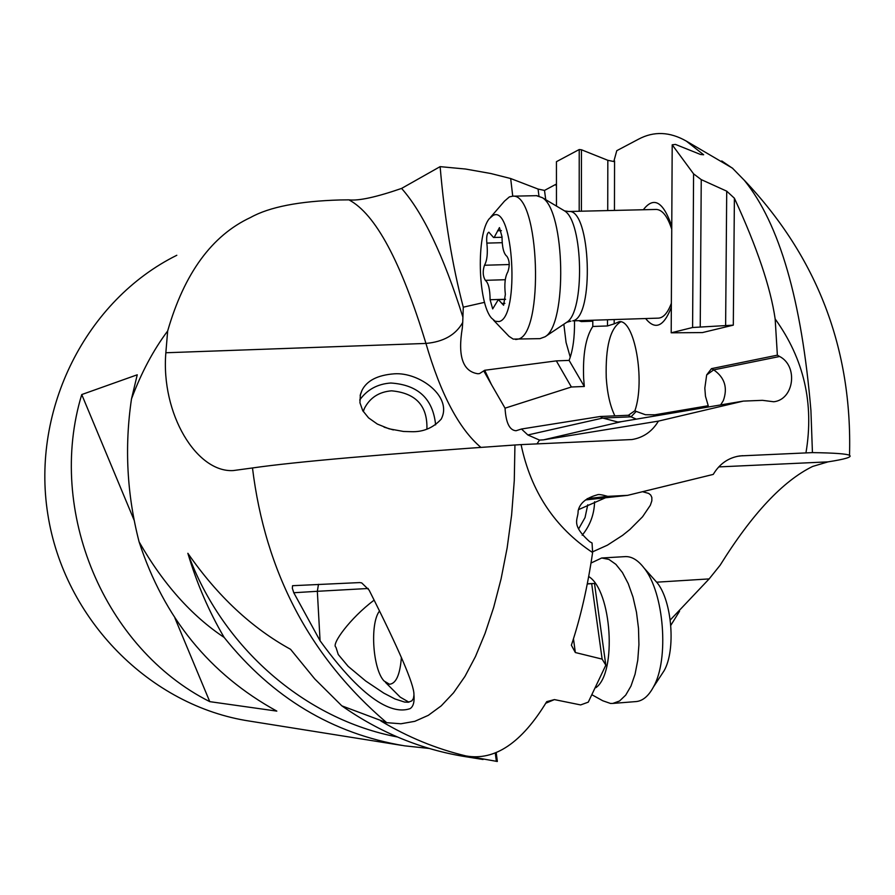 <?xml version="1.0" encoding="UTF-8"?>
<svg xmlns="http://www.w3.org/2000/svg" width="895" height="895" viewBox="0 0 895 895"><rect width="100%" height="100%" fill="white"/><g stroke="black" fill="none" stroke-linecap="round" stroke-linejoin="round"><path stroke-width="1.34" d="M401.81 745.39L249.884 721.146C150.282 706.2 64.149 619.642 47.793 514.155C31.068 408.724 86.569 299.97 176.807 255.276M556.455 184.795L555.694 184.415L544.507 190.422L538.074 189.058L510.676 178.53L490.773 173.507L465.613 169.043L440.127 166.638L401.586 188.42C376.18 197.191 358.615 201.006 348.905 199.853L340.066 199.965C299.232 201.14 269.373 206.98 250.51 217.507C211.914 235.497 184.303 273.322 167.667 330.982C153.381 350.012 141.32 372.644 131.498 398.901L137.248 374.792L81.747 394.561L134.194 520.364M679.54 611.263L670.803 625.337M545.805 703.224L554.296 699.633M440.127 166.638C444.546 218.223 452.266 265.077 463.274 307.186L462.715 322.446C455.823 334.842 443.562 341.834 425.942 343.434L165.844 352.753C160.809 413.736 196.531 472.739 233.248 470.569L252.48 467.962C265.312 572.431 310.05 657.333 386.696 722.679L341.834 705.842L314.76 678.936L290.562 649.311C251.741 627.999 217.507 596.003 187.86 553.3C196.743 583.249 208.837 611.296 224.153 637.43C191.496 615.715 163.147 583.864 139.105 541.878C163.874 617.852 209.788 674.271 276.823 711.111L209.766 701.646C104.424 648.618 46.26 511.011 81.747 394.561M224.153 637.43C272.371 697.708 332.515 733.844 404.574 745.826L429.231 748.466M187.86 553.3C222.262 647.969 305.374 719.502 397.302 736.954M165.844 352.753L167.667 330.982M131.498 398.901C124.383 446.918 126.911 494.577 139.105 541.878M174.872 617.953L209.766 701.646M510.676 178.53L512.734 196.184M484.575 302.342L463.274 307.186M538.074 189.058L538.935 195.938M545.726 199.686L544.507 190.422M555.694 184.415L556.455 186.283M656.65 582.186L709.142 578.908L720.139 565.215C752.068 513.92 782.901 480.995 812.638 466.44L828.02 461.865C845.216 459.18 852.387 457.009 849.523 455.331C846.659 453.821 834.297 452.926 812.436 452.613L739.941 455.913C728.463 457.636 719.569 463.8 713.248 474.406L627.619 495.349L585.475 499.947M709.142 578.908L670.232 620.011M592.568 551.846L607.369 545.189L622.629 535.322L629.935 529.437L642.543 516.795L650.329 505.283L651.84 500.831L651.851 497.452L650.71 495.047L648.718 493.425L642.52 491.702M578.629 509.579L605.512 497.765M380.878 720.978C407.863 737.178 436.245 748.835 466.038 755.951C494.812 760.996 521.707 742.895 546.722 701.646L554.43 699.599L580.642 704.924L588.272 702.15L605.825 665.164L602.134 659.112L575.34 652.533L571.379 645.217C580.452 618.031 587.534 587.142 592.613 552.551L592.054 542.985L589.66 541.676C569.97 523.967 578.472 519.547 578.114 510.978C579.691 503.303 586.057 497.933 597.211 494.868C598.196 494.152 601.708 494.644 607.761 496.356L627.619 495.349M607.761 496.356L587.209 498.627M466.038 755.951L497.351 761.477L496.177 752.438M592.613 552.551C554.766 527.479 530.925 491.5 521.08 444.614L514.938 444.994C382.008 454.224 294.522 461.876 252.48 467.962M386.696 722.679L400.915 723.775L414.81 721.325L428.302 715.34L441.246 705.842L453.519 692.831L464.986 676.374L475.48 656.527L485.045 633.447L493.66 607.448L501.099 578.808L507.152 547.863L511.616 514.972L514.278 480.537L514.938 444.994M587.265 583.965L594.493 583.462L587.31 583.764M605.825 665.164L594.493 583.462M591.684 583.685L602.134 659.112M573.46 638.784L575.34 652.533M341.834 705.842C380.286 732.792 421.836 749.786 466.474 756.834L483.054 759.497M495.248 752.807L496.367 761.388M359.745 582.578L361.692 582.891L369.087 590.073C399.136 649.736 414.094 684.507 413.926 694.352C414.631 701.803 413.356 706.558 410.1 708.627C399.595 712.263 372.846 713.595 320.074 640.764L293.773 592.736L292.329 588.205L292.564 585.699L359.745 582.578M658.418 421.12L543.511 439.848L539.506 440.083L527.86 434.97L602.76 418.054L631.042 416.813L628.379 415.269L600.165 416.511L602.76 418.054L617.796 422.026L621.354 421.668L743.297 401.105L658.418 421.12C652.209 431.468 643.393 437.61 631.982 439.546L521.08 444.614M411.04 431.681L403.511 431.468L389.09 428.828L377.321 424.051L368.55 417.853L362.732 410.637L359.935 402.739L360.394 394.538L361.916 390.511C366.76 380.655 377.545 375.094 394.27 373.819C419.408 371.984 453.015 396.776 441.19 419.14C433.102 427.989 423.044 432.173 411.04 431.681M462.715 322.446L462.312 328.051C457.613 356.244 462.804 371.481 477.874 373.752L479.575 373.573L484.71 370.273L491.422 384.526L483.938 371.235M527.86 434.97L521.472 429.018L516.057 430.741C509.568 430.338 505.899 422.82 505.048 408.165L491.422 384.526M733.307 325.142L692.596 327.503L671.194 332.806L702.418 332.582L733.307 325.142L734.392 198.209C756.991 247.199 770.584 287.452 775.159 318.967C803.967 359.04 814.237 403.623 805.981 452.702M775.159 318.967L777.363 355.17L779.646 356.49L713.707 369.87L706.67 374.938L711.491 368.639L777.363 355.17M743.297 401.105L762.473 400.333L773.761 401.765C794.078 399.573 798.396 366.133 779.646 356.49M707.274 407.18L708.247 405.737L705.473 396.261L704.824 388.15L706.67 374.938M653.674 416.22L654.871 414.799L708.247 405.737M654.871 414.799L645.463 414.732L636.188 411.409L631.042 416.813L636.311 419.151M636.188 411.409L634.913 410.704L628.379 415.269M671.194 332.806L672.201 144.811L675.479 144.419L700.472 154.455L703.649 154.768L686.308 141.097C669.773 131.688 653.853 131.039 638.571 139.161L616.778 150.684L613.802 161.536L607.828 160.306L607.727 210.582M634.913 410.704C645.496 380.476 634.499 319.213 619.239 321.685L614.171 323.856L614.183 319.649M614.451 210.426L614.563 160.865M645.653 318.575C655.241 330.434 663.81 326.664 671.34 307.253M671.765 226.245C663.262 201.599 653.786 196.094 643.337 209.743M672.201 144.811L693.58 173.854L701.244 179.615L726.718 191.161L734.392 198.209M812.436 452.613L810.926 410.57C801.685 300.317 779.478 223.549 744.304 180.287L732.636 168.349L721.75 160.943M693.58 173.854L692.596 327.503M700.237 326.776L701.244 179.615M725.621 325.881L726.718 191.161M614.171 323.856L607.481 325.959L607.492 319.873M607.481 325.959L592.792 326.462C585.722 337.191 582.679 354.577 583.663 378.63L584.323 386.472L571.379 386.998L556.332 360.875L484.71 370.273M614.887 415.862C610.155 406.207 607.28 393.498 606.239 377.735C605.4 346.779 610.222 328.141 620.716 321.842M505.048 408.165L571.379 386.998M581.336 320.768L581.336 321.585L592.792 321.193L592.792 326.462M579.188 211.242L579.222 149.532L581.459 149.767L607.828 160.306M581.459 149.767L581.414 211.186M579.177 320.846L581.336 321.585M584.323 386.472L569.108 360.394C572.945 350.359 574.747 337.225 574.5 321.003M569.108 360.394L556.332 360.875M579.222 149.532L556.444 161.682L556.466 206.074M570.26 357.194L566.065 342.438L563.839 324.214M600.165 416.511L521.472 429.018M671.351 303.315C667.704 312.993 663.329 317.938 658.217 318.15M655.856 209.452L656.438 209.441C662.445 209.866 667.547 216.456 671.753 229.221M359.712 399.998C367.151 389.616 377.511 383.955 390.791 383.015C418.054 384.783 433.001 398.734 435.619 424.868M426.904 429.141C427.653 405.827 415.862 393.05 391.54 390.824C379.044 391.853 370.015 397.682 364.455 408.321L363.202 411.431M393.375 429.936L384.078 427.15M594.582 501.771C594.246 514.345 590.107 525.51 582.175 535.244M578.617 528.934L585.039 517.578L587.758 504.791M373.931 600.299C350.18 618.076 330.949 644.545 335.916 647.197L338.254 654.513L348.121 666.327L365.731 681.028L383.776 693.11L395.053 698.984L404.551 702.06L408.232 702.251L411.845 700.863L413.456 698.402L413.982 694.856M536.418 195.669L542.314 197.661C565.26 210.795 567.408 324.438 545.077 336.766L539.987 338.646L513.215 339.104L509.009 336.341L493.537 320.186M490.538 217.272L504.456 201.174L509.378 196.9L512.678 196.184C539.674 192.615 544.54 335.849 517.601 339.227L515.654 339.518M499.063 321.551L495.237 321.271L491.5 318.083C477.751 302.79 476.218 233.796 489.352 218.637L492.955 215.527C513.484 203.221 520.118 317.736 499.063 321.551M503.594 305.251L505.351 294.377C504.221 284.185 505.048 276.678 507.845 271.856C509.915 265.781 509.613 260.613 506.95 256.373C503.728 253.867 502.084 247.311 502.017 236.727L499.455 227.598L494.208 237.354L493.537 237.488L488.838 232.197C486.969 233.248 486.298 236.895 486.846 243.104C487.932 253.117 487.148 260.49 484.486 265.244C482.539 271.129 482.83 276.152 485.347 280.325C488.435 282.854 490.012 289.331 490.102 299.736L492.686 308.898L498.347 299.59L503.594 305.251M401.396 657.422C400.031 674.729 396.06 683.668 389.493 684.25L384.078 680.994C372.935 669.549 369.769 624.553 379.156 611.498L379.267 611.341M385.443 682.359L400.222 697.149L408.914 702.161M592.233 694.934L602.771 700.763L610.491 703.448L612.851 703.414L619.575 700.975L625.717 695.113L630.975 686.062L635.058 674.226L637.766 660.186L638.929 644.635L638.504 628.379L636.479 612.247L633 597.066L628.223 583.607L622.417 572.52L615.883 564.342L608.947 559.431L601.697 557.988L591.002 563.056M612.851 703.414L636.39 701.546C642.912 700.807 648.584 695.986 653.395 687.069C669.337 659.402 664.09 592.725 644.154 568.135C638.124 560.259 631.892 556.421 625.448 556.6L624.978 556.634M660.723 675.893L664.101 670.735C675.949 650.139 672.089 601.205 657.232 582.858L653.574 578.729M480.85 447.355C459.023 428.884 440.732 394.247 425.942 343.434C401.128 261.743 375.452 213.883 348.905 199.853M462.894 317.11C443.428 255.467 422.988 212.574 401.586 188.42M828.02 461.865L718.741 466.91M742.581 455.678L737.167 456.372M539.506 440.083L536.978 443.909M621.354 421.668L543.511 439.848M711.491 368.639L713.707 369.87C724.704 377.522 727.903 387.77 723.328 400.602L720.665 404.92M368.214 588.485L317.333 591.304L320.074 640.764M318.486 584.312L317.333 591.304L293.773 592.736M568.269 211.5L568.862 211.488C590.801 208.748 594.548 317.703 572.677 320.869L658.608 318.128M562.787 209.833L564.566 210.896C583.316 221.703 584.972 312.042 566.714 322.289L565.886 322.838M504.892 303.371L501.748 303.472M505.563 299.243L490.102 299.736M505.283 279.721L485.347 280.325M509.266 264.54L484.486 265.244M502.196 242.702L486.846 243.104M501.413 230.653L497.564 230.753M595.913 687.673C617.136 672.749 611.732 590.487 588.686 576.514M732.681 168.282L686.431 141.164M849.523 455.331C852.387 348.905 817.325 257.223 744.327 180.264M360.148 395.579L361.916 390.511M363.292 411.577L364.455 408.321M542.314 197.661L564.566 210.896L568.862 211.488L656.438 209.441M570.954 321.126L566.714 322.289L545.077 336.766M512.678 196.184L537.123 195.658M505.563 299.355L498.347 299.59M502.005 237.264L493.537 237.488M625.191 556.623L601.697 557.988M657.232 582.858L644.154 568.135M664.101 670.735L653.395 687.069"/></g></svg>
